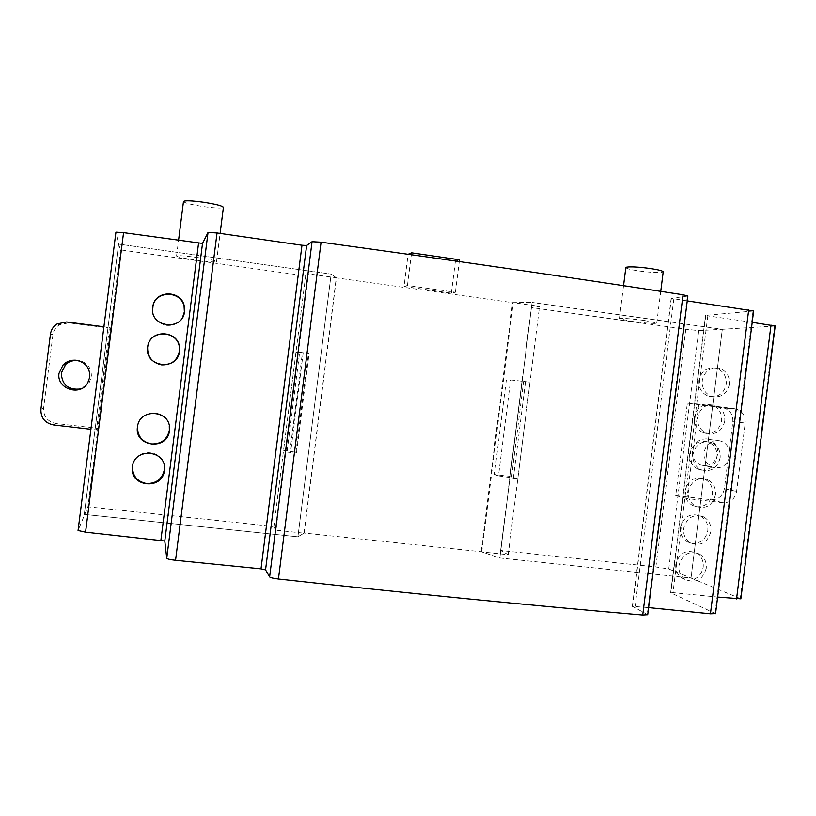 <?xml version="1.0" encoding="UTF-8"?>
<svg xmlns="http://www.w3.org/2000/svg" width="816" height="816" viewBox="0 0 816 816"><rect width="100%" height="100%" fill="white"/><g stroke="black" fill="none" stroke-linecap="round" stroke-linejoin="round"><path stroke-width="0.61" stroke-dasharray="4.08 3.06" d="M404.032 286.498L407.439 285.467L455.399 292.23L451.36 293.168L404.032 286.498L408.102 254.306L455.399 261.181L459.5 259.814M451.36 293.168L455.399 261.181M455.399 292.23L459.275 261.538M407.439 285.467L411.325 254.735M183.478 201.511C184.559 202.98 191.036 204.653 202.888 206.519C215.169 208.202 222.013 208.478 223.411 207.335M197.125 257.468C209.018 259.223 215.495 260.6 216.536 261.599L216.526 261.65C214.853 262.273 208.039 261.793 196.085 260.192C184.212 258.448 177.704 257.06 176.562 256.04C177.878 255.337 184.732 255.816 197.125 257.468M625.811 267.668C626.474 268.607 630.676 269.678 638.438 270.871C652.086 272.666 660.338 273.013 663.194 271.912M644.15 320.413L656.747 323.054L655.676 323.401C650.852 323.534 642.977 322.871 632.063 321.412L619.375 318.75C621.302 317.985 629.564 318.536 644.15 320.413M152.602 310.988C153.908 318.944 158.559 323.717 166.576 325.319C173.563 325.9 178.877 323.269 182.529 317.444M706.228 568.344C702.698 580.013 695.65 583.715 685.083 579.442C680.503 576.137 678.473 571.496 678.983 565.519C682.349 554.135 689.224 550.321 699.608 554.105C704.534 557.348 706.748 562.091 706.228 568.344M675.821 564.274C675.311 570.221 677.362 574.841 681.962 578.146L687.715 580.186C696.119 580.176 701.281 575.851 703.198 567.191C703.708 560.98 701.474 556.247 696.527 553.003C686.083 549.209 679.187 552.962 675.821 564.274M710.879 531.512C707.594 542.793 700.771 546.587 690.418 542.905C685.399 539.651 683.145 534.857 683.645 528.523C686.766 517.538 693.406 513.641 703.555 516.834C708.941 520.006 711.379 524.892 710.879 531.512M680.452 527.503C679.952 533.807 682.227 538.58 687.266 541.824L692.345 543.487C700.74 543.527 705.901 539.213 707.819 530.563C708.308 523.984 705.85 519.109 700.444 515.947C690.234 512.734 683.573 516.589 680.452 527.503M715.51 494.68C712.48 505.553 705.901 509.449 695.793 506.348C690.305 503.186 687.806 498.25 688.306 491.528C691.183 480.961 697.558 476.972 707.452 479.594C713.306 482.644 715.999 487.682 715.51 494.68M685.083 490.742C684.593 497.413 687.103 502.33 692.621 505.492L696.966 506.787C705.35 506.869 710.512 502.585 712.429 493.945C712.909 486.979 710.195 481.96 704.3 478.91C694.365 476.289 687.959 480.226 685.083 490.742M720.151 457.858C717.356 468.313 711.042 472.28 701.219 469.781C695.242 466.742 692.488 461.662 692.968 454.543C695.599 444.394 701.709 440.344 711.287 442.384C717.652 445.281 720.61 450.442 720.151 457.858M689.714 453.971C689.245 461.05 692.019 466.109 698.027 469.139L701.587 470.098C709.971 470.22 715.112 465.967 717.029 457.327C717.488 449.942 714.51 444.802 708.104 441.915C698.476 439.875 692.345 443.894 689.714 453.971M724.781 421.046C722.221 431.062 716.193 435.101 706.687 433.184C700.199 430.318 697.17 425.105 697.619 417.568C700.026 407.857 705.85 403.736 715.081 405.215C721.976 407.908 725.2 413.192 724.781 421.046M694.345 417.221C693.906 424.718 696.946 429.899 703.474 432.766L706.197 433.408C714.581 433.582 719.722 429.349 721.64 420.709C722.058 412.896 718.804 407.653 711.878 404.96C702.596 403.481 696.752 407.572 694.345 417.221M729.402 384.234C727.076 393.802 721.334 397.912 712.195 396.556C705.167 393.893 701.862 388.569 702.27 380.582C704.463 371.321 709.981 367.159 718.835 368.098C726.26 370.546 729.779 375.921 729.402 384.234M698.965 380.46C698.567 388.406 701.893 393.7 708.951 396.341L710.807 396.729C719.182 396.933 724.333 392.731 726.24 384.101C726.607 375.839 723.058 370.484 715.591 368.057C706.697 367.118 701.158 371.26 698.965 380.46M169.279 425.83C167.362 408.887 139.811 408.816 137.69 425.85M164.465 467.17C164.597 449.443 135.782 447.229 132.784 464.834M740.867 598.832L691.009 578.034L499.841 557.991L481.134 551.718L304.164 533.052L297.911 536.816L84.293 514.406L118.595 244.096L115.923 232.203M304.164 533.052L336.447 277.879L331.163 274.094L297.911 536.816L331.163 274.094L118.595 244.096L331.163 274.094L336.274 277.756L308.407 273.829L305.704 275.4L298.432 274.849L120.533 249.88L118.595 244.096L84.293 514.406L297.911 536.816L303.96 533.174L275.961 530.227L273.829 527.177L266.679 525.728L87.924 506.797L78.061 530.482M775.19 326.033L722.323 329.287L532.093 302.44L722.323 329.287L698.771 330.602L685.817 329.236L531.267 307.54L539.549 306.357L513.213 302.654L532.093 302.44L512.581 302.654L336.447 277.879M691.009 578.034L722.323 329.287L691.009 578.034L668.753 568.966L655.88 566.957L500.606 550.504L508.215 554.717L481.746 551.922L499.841 557.991L532.093 302.44L499.841 557.991L691.009 578.034M753.637 310.978L705.575 315.374L707.829 315.874L672.986 592.651L717.631 597.077M715.55 613.612L670.864 592.875L672.986 592.651M647.72 614.713L632.359 606.339L648.608 607.624M687.857 296.035L671.16 298.34L687.245 300.9M752.209 322.32L707.829 315.874M481.134 551.718L512.581 302.654M655.88 566.957L685.817 329.236M500.606 550.504L531.267 307.54M668.753 568.966L698.771 330.602M481.746 551.922L513.213 302.654M508.215 554.717L539.549 306.357M303.96 533.174L336.274 277.756M120.533 249.88L87.924 506.797M266.679 525.728L298.432 274.849M273.829 527.177L305.704 275.4M275.961 530.227L308.407 273.829M298.503 352.073L295.973 352.226L309.07 353.603L298.503 352.073L285.865 451.931L290.598 452.482L303.226 352.685M290.598 452.482L289.864 451.982L295.892 452.299L283.56 450.289L295.973 352.226M283.56 450.289L285.865 451.931M295.892 452.299L308.377 353.634M296.524 452.727L309.07 353.603M289.864 451.982L302.43 352.726M75.439 360.182L78.214 360.284C87.2 362.304 91.586 367.781 91.372 376.727L89.219 382.643L80.835 388.926M103.907 326.788L109.477 327.512L96.482 429.93L90.902 429.277M110.578 328.277L68.738 322.84L59.446 324.768C55.753 327.104 53.581 330.398 52.948 334.652L43.605 408.194C43.421 416.558 47.542 421.648 55.967 423.463L97.889 428.339L110.578 328.277L109.477 327.512M97.889 428.339L96.482 429.93M718.692 440.599L721.038 441.13C727.331 443.761 730.269 448.678 729.851 455.858C727.331 465.477 721.487 469.261 712.307 467.211C706.36 464.437 703.606 459.592 704.045 452.676C705.871 444.475 710.756 440.446 718.692 440.599M706.84 438.906C699.057 438.753 694.273 442.7 692.478 450.738C692.05 457.501 694.753 462.244 700.577 464.957C709.583 466.966 715.316 463.264 717.784 453.849C718.192 446.821 715.306 442.017 709.145 439.426L706.84 438.906M734.859 408.765L698.822 404.083L686.929 498.535L723.037 502.727C730.381 502.799 734.9 499.035 736.593 491.436L745.202 422.994C745.549 415.966 742.591 411.315 736.328 409.051L724.129 408.041C730.269 410.254 733.176 414.803 732.829 421.688L724.394 488.682C722.741 496.128 718.315 499.81 711.113 499.729L675.709 495.608L687.358 403.165L722.69 407.755M687.358 403.165L698.822 404.083M675.709 495.608L686.929 498.535M510.602 379.899L529.992 382.143L510.602 379.899L498.484 475.881L511.448 477.737L523.597 381.46M511.448 477.737L517.783 478.88L509.969 476.309L494.394 474.504L506.369 379.664M494.394 474.504L498.484 475.881M509.969 476.309L521.914 381.684M517.783 478.88L529.992 382.143M513.335 478.36L525.555 381.572M774.588 326.145L740.326 598.475M753.015 311.131L715 613.214M705.82 315.292L670.864 592.875M673.832 298.962L635.123 606.278M671.384 298.238L632.543 606.553M687.347 296.188L647.282 614.346M287.171 450.881L299.605 352.645M68.738 322.84L66.637 321.953M55.967 423.463L53.56 424.942M43.605 408.194L40.902 409.316M52.948 334.652L50.47 334.03M711.113 499.729L723.037 502.727M724.394 488.682L736.593 491.436M732.829 421.688L745.202 422.994M216.536 261.599L220.106 233.407M176.562 256.04L178.551 240.373M656.747 323.054L660.746 291.343M619.375 318.75L623.546 285.682M681.962 578.146L685.083 579.442M687.266 541.824L690.418 542.905M692.621 505.492L695.793 506.348M698.027 469.139L701.219 469.781M703.474 432.766L706.687 433.184M708.951 396.341L712.195 396.556M715.591 368.057L718.835 368.098M711.878 404.96L715.081 405.215M708.104 441.915L711.287 442.384M704.3 478.91L707.452 479.594M700.444 515.947L703.555 516.834M696.527 553.003L699.608 554.105M632.359 606.339L671.16 298.34M670.66 592.671L705.575 315.374M89.219 382.643L87.618 383.153M59.446 324.768L57.13 323.911M721.038 441.13L709.145 439.426M700.577 464.957L712.307 467.211M736.328 409.051L724.129 408.041"/><path stroke-width="1.22" d="M459.275 261.538L459.5 259.814L411.57 252.827L408.153 254.286M411.325 254.735L411.57 252.827M220.106 233.407L223.411 207.335C222.421 205.897 215.995 204.235 204.112 202.348C191.78 200.654 184.906 200.379 183.478 201.501L178.551 240.373M663.194 271.912L663.214 271.759C662.582 270.83 658.41 269.77 650.678 268.576C639.418 267.036 631.451 266.557 626.759 267.118L625.811 267.668L623.546 285.682M164.404 470.444C162.659 490.62 129.101 486.897 132.406 466.803L132.488 466.242C134.773 447.382 165.781 449.973 164.516 468.823L164.404 470.444M132.784 464.834L132.559 466.171C132.325 475.748 136.986 481.532 146.513 483.531C156.264 483.643 162.211 479.053 164.353 469.73L164.465 467.17M169.442 430.715C167.698 450.891 134.161 447.015 137.465 426.921L137.567 426.238C139.944 407.684 170.391 410.152 169.565 428.737L169.442 430.715M137.567 426.238L137.588 426.533C137.353 436.111 142.004 441.925 151.531 443.975C161.272 444.139 167.219 439.569 169.361 430.256L169.279 425.83M179.51 351.257C177.766 371.443 144.279 367.261 147.574 347.188L147.778 345.974C150.542 328.675 178.714 330.368 179.561 347.8L179.51 351.257M147.635 347.259C147.41 356.847 152.051 362.712 161.558 364.864C171.289 365.129 177.225 360.621 179.367 351.329L179.418 347.881C178.582 330.562 150.593 328.858 147.839 346.066L147.635 347.259M184.549 311.549C182.804 331.724 149.338 327.389 152.633 307.316L153.01 305.378C156.264 289.762 181.356 290.323 184.243 305.99L184.549 311.549M182.529 317.444L184.375 311.865L184.079 306.347C181.213 290.771 156.274 290.19 153.031 305.704L152.602 310.988M85.558 532.195L78.061 530.512L115.923 232.172L123.563 232.642L85.558 532.195L164.791 541.018L166.729 558.277C167.321 559.031 170.258 559.705 175.552 560.306L261.008 568.854L265.557 569.874L269.617 576.932C270.463 577.708 273.401 578.411 278.44 579.023C408.153 593.334 529.584 605.339 642.712 615.05L647.72 614.713M752.209 322.32L775.19 326.033M717.631 597.077L740.867 598.832M123.563 232.642L202.521 243.423L208.029 232.448L217.036 232.968L301.981 245.239L306.622 245.514L312.049 241.72L321.065 242.189C450.279 259.937 570.945 277.46 683.053 294.77L687.857 296.035M687.245 300.9L753.637 310.978M648.608 607.624L710.44 613.816L715.55 613.612M80.835 388.926C68.503 390.385 61.985 385.081 61.292 373.024L65.872 364.191L69.911 361.529L75.439 360.182M59.017 373.31C56.294 388.671 79.907 396.729 87.618 383.153L89.811 377.094C90.035 367.955 85.547 362.345 76.337 360.274C71.176 359.764 66.769 361.284 63.118 364.844L59.017 373.31M90.902 429.277L53.56 424.942C44.931 423.086 40.718 417.884 40.902 409.316L50.47 334.03C51.122 329.684 53.346 326.308 57.13 323.911L66.637 321.953L103.907 326.788M771.008 325.043L736.552 598.954M642.712 615.05L683.053 294.77M321.065 242.189L278.44 579.023M312.049 241.72L269.617 576.932M306.622 245.514L265.557 569.874M301.981 245.239L261.008 568.854M217.036 232.968L175.552 560.306M208.029 232.448L166.729 558.277M202.521 243.423L164.791 541.018M198.553 243.178L160.905 540.151M748.7 309.774L710.44 613.816M660.746 291.343L663.214 271.759M132.641 465.61L132.488 466.242M164.475 468.119L164.516 468.823M78.061 530.512L115.923 232.172M740.857 598.913L775.19 325.972M647.7 614.836L687.868 295.953M715.54 613.724L753.647 310.906M65.3 364.752L63.118 364.844"/></g></svg>
